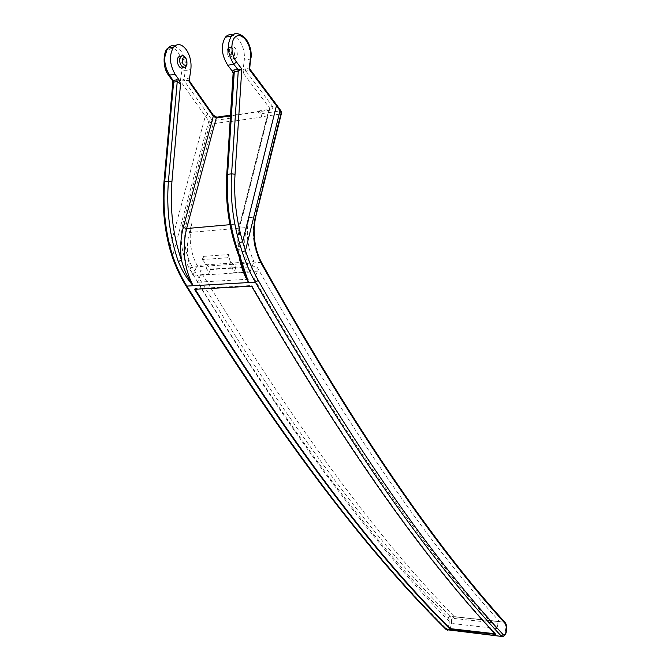 <?xml version="1.0" encoding="UTF-8"?>
<svg xmlns="http://www.w3.org/2000/svg" width="670" height="670" viewBox="0 0 670 670"><rect width="100%" height="100%" fill="white"/><g stroke="black" fill="none" stroke-linecap="round" stroke-linejoin="round"><path stroke-width="0.5" stroke-dasharray="3.35 2.51" d="M246.535 227.54C243.177 242.573 244.349 257.288 250.061 271.685L233.855 272.707L229.994 260.479L235.932 267.481L210.614 269.139L204.576 262.255L208.504 274.298L193.01 275.278C187.089 261.342 185.866 247.088 189.342 232.49L191.913 222.892C188.471 237.892 190.196 252.079 197.089 265.446L253.997 261.568C247.356 247.749 245.697 233.11 249.014 217.658L246.535 227.54L189.342 232.49M210.614 269.139L208.504 274.298M202.223 259.558L204.576 262.255L203.538 256.375L202.223 259.558L227.674 257.749L229.994 260.479L228.972 254.516L203.538 256.375M235.932 267.481L233.855 272.707M250.061 271.685L253.997 261.568M193.01 275.278L197.089 265.446M228.972 254.516L227.674 257.749M228.83 115.851L230.564 118.171L231.033 121.505L261.602 117.099L257.674 111.597L230.597 115.592M279.968 109.478L278.812 109.185L280.035 110.952L261.141 113.707L261.602 117.099M227.029 116.111L231.033 121.505M257.674 111.597L258.009 111.086L259.566 111.496L261.141 113.707M453.423 615.755C389.161 549.743 309.833 450.533 201.427 272.648L199.987 270.27L200.38 275.186L197.474 282.229C247.632 363.249 292.179 429.629 331.122 481.37C376.825 542.072 416.941 589.441 451.471 623.469L452.778 618.309L454.453 616.802L453.423 615.755M200.38 275.186L257.163 271.626L254.366 278.871C302.664 362.554 345.377 430.844 382.52 483.757C426.112 545.849 464.235 594.114 496.889 628.552L498.12 623.268L499.326 621.509L499.711 621.718L498.731 620.655C437.904 553.671 362.554 452.786 258.168 269.005L256.786 266.559L199.987 270.27M189.317 80.844L188.128 80.392L180.322 81.003L210.079 122.752L213.194 123.749L186.394 223.403L191.913 222.892M257.163 271.626L256.786 266.559M250.195 69.521L245.597 70.61L272.079 105.776L269.474 107.878L269.449 109.93L268.687 110.29L230.581 115.902M249.433 69.965L248.997 68.072L245.161 68.725L245.597 70.61L243.629 73.708L269.474 107.878L240.522 222.381C237.917 232.984 237.565 244.232 239.475 256.133L241.87 264.616M278.812 109.185L249.55 69.94L248.997 68.072L250.111 59.127L244.282 60.149C244.935 52.796 243.218 46.104 239.115 40.091L232.708 34.999M169.518 247.816L169.904 247.49L172.592 256.116L208.797 121.069L211.352 119.101L212.633 120.793L213.194 123.749L231.125 121.161M211.352 119.101L184.426 81.02L184.016 79.194L180.322 81.003L181.98 69.755L185.356 70.509L184.016 79.194M228.964 116.002L217.901 117.61L213.554 116.128L188.128 80.392L187.675 78.566L184.083 79.186L184.543 81.003M212.155 114.721L213.32 115.173M254.366 278.871L197.474 282.229M496.889 628.552L451.471 623.469M233.336 73.574L233.704 74.931L233.319 73.926M245.161 68.725L243.059 69.906L244.282 60.149M243.059 69.906L243.629 73.708M230.204 48.232C227.842 52.863 233.227 61.581 236.116 57.888L236.728 56.916C239.081 52.294 233.696 43.55 230.773 47.319L230.204 48.232M249.793 68.566L249.064 68.055M183.153 67.368L183.823 66.347C184.954 61.967 183.999 58.625 180.959 56.322M272.079 105.776C273.41 107.904 272.941 109.26 270.663 109.863L269.122 109.445L268.687 110.29L239.969 223.797C237.423 234.182 237.147 245.178 239.131 256.794M494.954 633.761L495.649 633.845L495.524 634.373M195.205 289.272L194.828 288.661L194.56 289.306M495.649 633.845C434.16 567.9 357.922 468.322 251.811 285.495L194.828 288.661M251.811 285.495L251.552 286.165M237.8 33.617L245.027 38.986C249.081 45.032 250.773 51.741 250.111 59.127L251.024 58.055M233.704 74.931L227.164 175.289C225.606 203.479 229.709 230.43 239.475 256.133L239.081 256.66M227.783 48.675C225.463 53.29 230.497 62.059 233.302 58.382L233.905 57.419C236.2 52.813 231.175 44.019 228.344 47.763L227.783 48.675M172.818 81.464L173.354 80.769L164.343 182.424C162.517 204.476 164.368 226.167 169.904 247.49L205.271 116.295L207.893 114.377M172.458 80.66L173.354 80.769L168.48 73.934C157.174 58.491 171.671 36.682 179.987 56.138M174.761 45.929L180.917 50.97C184.677 56.841 186.151 63.357 185.356 70.509L190.824 69.546M186.955 64.287L185.64 57.963M227.297 50.2C226.778 55.434 228.093 57.737 231.217 57.092L231.644 56.406C231.937 50.451 230.488 48.382 227.297 50.2M281.316 111.455L280.035 110.952L280.579 114.026L261.685 116.748M281.601 112.937L280.579 114.026L254.918 217.122C251.526 233.302 253.411 248.411 260.571 262.439L261.777 263.034M249.014 217.658L254.918 217.122L255.89 216.134M186.394 223.403C182.843 239.014 184.82 253.561 192.307 267.045L260.571 262.439C366.892 451.823 443.046 554.417 504.351 622.229L450.039 616.333C384.555 549.702 303.543 449.118 192.307 267.045L189.459 268.712C181.495 254.424 179.392 238.997 183.161 222.432L186.394 223.403M230.564 118.171L212.633 120.793L210.079 122.752L183.161 222.432M499.711 621.718L454.453 616.802M270.663 109.863L259.566 111.496M445.818 629.231L445.592 627.983C448.23 630.872 450.918 620.135 448.18 617.707C382.461 551.176 301.157 450.717 189.459 268.712M445.592 627.983C379.689 562.649 298.184 463.916 186.042 284.624C180.783 276.174 176.302 266.668 172.592 256.116L172.173 256.577M217.725 117.032L218.345 117.568M502.148 636.5C505.281 637.128 507.156 624.867 504.351 622.229L505.339 622.807M448.18 617.707L450.039 616.333C453.046 618.929 451.036 630.864 447.686 630.219M498.12 623.268L452.778 618.309M275.278 104.277L276.476 104.637M185.799 285.562L186.042 284.624M258.009 111.086L269.122 109.445L269.449 109.93L240.723 223.579L229.961 224.684M241.703 264.114L238.696 241.845L240.522 222.381M180.197 56.623L181.972 63.173L181.98 69.755M189.442 79.06L187.675 78.566M227.164 175.289L226.72 175.021M168.396 74.965L168.48 73.934M499.326 621.509L454.051 616.601M233.302 58.382L236.116 57.888M228.344 47.763L230.773 47.319M183.22 67.293L185.883 66.816"/><path stroke-width="1" d="M230.597 115.592L227.029 116.111L227.373 115.608L228.83 115.851M261.777 263.034C367.964 452.359 443.967 554.844 505.105 622.547L505.54 623.979C508.086 626.45 505.582 637.505 503.111 634.565C441.631 568.059 365.25 467.283 258.302 280.428C253.285 271.618 248.997 261.71 245.454 250.706L242.641 241.736L276.45 105.684L249.165 69.261L249.776 68.064L250.605 57.637L249.165 69.261L250.253 69.588L276.392 104.512L276.45 105.684L281.266 112.418L255.697 216.887C252.439 233.168 254.407 248.444 261.593 262.715L261.568 263.905C253.964 249.006 251.962 232.951 255.572 215.748M175.197 74.437L168.53 75.166L172.424 80.609L176.763 79.805L179.258 80.182L175.197 74.437C169.46 64.236 168.941 55.108 173.639 47.042C177.701 43.039 181.98 44.002 186.469 49.932C190.18 55.836 191.628 62.369 190.824 69.546L189.442 79.06L189.878 82.77L189.535 81.162L213.202 115.014L213.286 116.212L183.295 227.507L186.62 228.537C181.939 249.106 184.108 268.168 193.144 285.73L186.846 286.09L185.799 285.562M230.581 115.902L216.284 118.004L213.286 116.212L189.878 82.77M495.524 634.373L450.039 629.155C385.066 564.182 304.791 466.253 194.56 289.306L251.552 286.165C357.738 468.941 434.009 568.478 495.524 634.373M232.708 34.999C229.86 34.145 227.415 34.882 225.38 37.21C220.597 45.501 221.393 54.848 227.775 65.258L232.247 71.112L233.336 73.574M250.605 57.637C252.088 47.068 244.148 33.726 237.423 35.803C230.547 37.419 229.961 53.659 236.485 61.992L241.811 69.043L235.028 174.25C233.679 197.106 236.217 219.601 242.641 241.736L239.366 242.749L242.18 251.853L245.454 250.706L280.043 110.651L279.968 109.478L276.476 104.637M239.366 242.749C232.8 220.154 230.204 197.189 231.585 173.848L227.591 174.317C225.983 203.169 230.17 230.74 240.145 257.046L248.612 282.556L193.144 285.73C186.913 278.762 181.955 270.672 178.279 261.442L181.486 260.287C183.957 269.759 187.835 278.226 193.144 285.73M176.763 79.805L177.24 81.514L168.438 181.176L164.703 181.612C162.835 204.174 164.745 226.368 170.415 248.176L173.095 256.953L172.173 256.577M179.258 80.182L180.54 83.909L171.93 181.671L168.438 181.176C166.244 209.191 169.518 235.941 178.279 261.442M180.959 56.322L178.463 56.942L177.902 57.829C175.599 62.285 180.305 70.752 183.153 67.368M239.131 256.794C240.924 266.593 244.089 275.186 248.612 282.556L244.022 271.333L239.19 256.937L240.145 257.046M494.954 633.761L450.165 628.636L450.039 629.155M450.165 628.636C385.3 563.696 305.168 465.859 195.205 289.272M241.87 264.616L244.022 271.333M233.319 73.926L233.42 72.394L234.266 71.79L227.591 174.317L226.72 175.021M236.485 61.992L233.763 64.211C227.457 53.667 226.678 44.287 231.435 36.063C233.202 33.994 235.321 33.182 237.8 33.617M239.081 256.66L239.19 256.937C229.232 230.781 225.087 203.328 226.753 174.56L233.143 72.946M227.775 65.258L233.763 64.211L237.741 69.345L238.244 71.112L231.585 173.848L235.028 174.25M232.247 71.112L233.805 70.023L237.666 69.353L238.244 71.112L241.811 69.043L237.741 69.345M173.086 80.434L173.522 82.15L172.818 81.464M168.396 74.965L168.53 75.166C161.947 66.992 163.522 50.476 167.944 48.123C163.22 56.171 163.765 65.266 169.577 75.417L173.145 80.425L173.631 82.134L164.703 181.612L163.999 181.788L172.843 82.025L172.458 80.66M173.639 47.042L167.944 48.123C169.879 45.92 172.148 45.192 174.761 45.929M173.631 82.134L177.24 81.514L180.54 83.909M185.64 57.963C183.965 55.585 182.34 55.099 180.766 56.523L180.197 57.411C177.81 61.933 182.994 70.425 185.883 66.816L186.955 64.287M182.424 58.407C185.707 56.598 187.198 58.6 186.897 64.421L186.461 65.091C183.245 65.744 181.897 63.516 182.424 58.407M255.89 216.134L281.35 113.733L281.191 111.245L280.068 109.629M505.54 623.979C444.235 556.209 368.065 453.632 261.568 263.905M229.961 224.684L186.62 228.537L216.284 118.004L216.737 117.175L217.725 117.032M505.339 622.807C507.818 626.04 507.123 636.55 502.148 636.5L445.818 629.231M502.148 636.5L446.672 629.7C380.761 564.416 299.197 465.692 186.846 286.09C181.478 277.455 176.888 267.749 173.095 256.953M258.302 280.428L255.345 282.171C250.203 273.192 245.815 263.084 242.18 251.853M503.111 634.565L501.194 635.989C439.47 569.584 362.772 468.941 255.345 282.171L248.612 282.556M170.415 248.176L169.518 247.816M179.987 56.138L180.197 56.623M171.93 181.671C169.778 209.082 172.961 235.287 181.486 260.287C179.987 248.738 180.59 237.808 183.295 227.507M233.805 70.023L234.266 71.79L238.126 71.137M447.686 630.219L446.044 629.457C380.007 564.115 298.368 465.365 185.992 285.872C180.624 277.263 176.042 267.59 172.265 256.845L169.585 248.076C163.941 226.376 162.081 204.283 163.999 181.788L163.957 182.19M281.601 112.937L281.459 111.748M227.373 115.608L216.737 117.175L213.32 115.173M249.793 68.566L250.195 69.521M241.703 264.114L243.997 271.258M251.024 58.055C251.778 51.448 250.094 45.074 245.982 38.927C239.977 32.989 235.128 32.026 231.435 36.063L225.38 37.21M178.463 56.942L180.766 56.523"/></g></svg>
